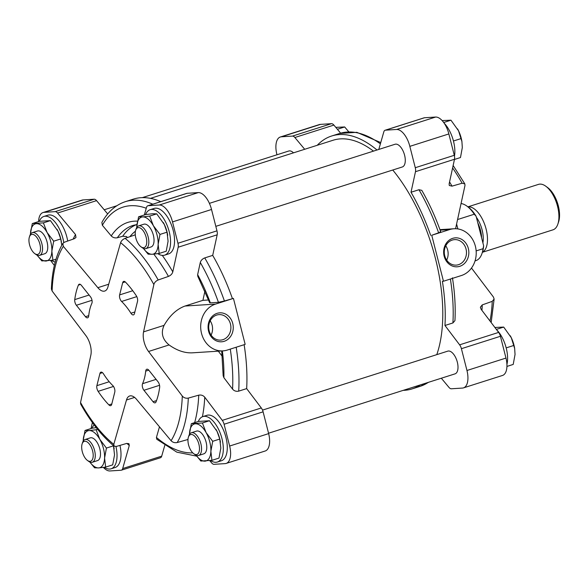 <?xml version="1.0" encoding="UTF-8"?>
<svg xmlns="http://www.w3.org/2000/svg" width="588" height="588" viewBox="0 0 588 588"><rect width="100%" height="100%" fill="white"/><g stroke="black" fill="none" stroke-linecap="round" stroke-linejoin="round"><path stroke-width="0.88" d="M159.194 253.45L166.25 251.208L168.08 241.234L167.029 232.179L164.324 224.484L156.731 213.856L152.63 213.745L145.648 214.561L138.592 216.803L142.693 216.913L149.675 216.097L153.38 225.719L159.973 234.421L158.143 244.395L159.194 253.45L152.211 254.266L148.117 254.156L143.354 248.371M167.712 235.325A19.382 9.393 -107.7 0 0 167.631 234.855A19.382 9.393 -107.7 0 0 164.346 224.52A19.382 9.393 -107.7 0 0 163.324 222.558M61.777 245.262L60.748 238.941L58.043 231.253L50.443 220.618L39.367 221.323L32.311 223.572L43.387 222.867L47.099 232.488L53.692 241.19L51.862 251.164L52.913 260.219L41.829 260.925L37.073 255.141M61.424 242.087A19.382 9.393 -107.7 0 0 61.35 241.617A19.382 9.393 -107.7 0 0 58.058 231.29A19.382 9.393 -107.7 0 0 57.036 229.32M105.649 467.1L112.698 464.858L114.535 454.884L113.477 445.829L106.421 448.071L104.591 458.045L105.649 467.1L98.666 467.916L94.565 467.805L89.802 462.021M114.16 448.975A19.382 9.393 -107.7 0 0 114.079 448.504A19.382 9.393 -107.7 0 0 113.484 445.66M96.27 427.652L92.103 428.211L85.047 430.453L89.141 430.563L96.123 429.747L99.828 439.368L106.421 448.071M211.93 460.338L218.986 458.089L220.816 448.115L219.765 439.06L217.06 431.371L209.46 420.736L198.384 421.442L191.328 423.691L202.404 422.985L206.116 432.606L212.709 441.309L210.879 451.283L211.93 460.338L200.846 461.043L196.091 455.252M220.441 442.205A19.382 9.393 -107.7 0 0 220.368 441.735A19.382 9.393 -107.7 0 0 217.075 431.408A19.382 9.393 -107.7 0 0 216.053 429.438M233.436 298.395L215.546 304.092L185.029 306.032C176.753 309.053 169.77 315.491 164.089 325.348C160.686 332.808 162.347 339.342 169.079 344.943C176.885 350.499 184.573 353.131 192.151 352.844L222.918 350.882A23.851 20.712 86.4 0 0 227.262 350.066L245.159 344.37L233.436 298.395L224.418 300.997A132.69 64.327 -107.7 0 0 204.749 257.911C202.404 258.874 200.912 260.396 200.287 262.476L197.634 274.669L197.774 276.257L209.703 302.761L210.335 302.842A112.183 54.39 -107.7 0 0 197.634 274.669M144.332 214.98L146.508 207.395A5.961 2.889 72.3 0 1 147.779 205.785A5.961 2.889 72.3 0 1 148.125 205.719L159.319 205.006A17.89 8.673 72.3 0 1 172.512 221.911L177.951 243.263A5.961 2.889 72.3 0 1 178.157 247.232L172.798 271.869C172.203 273.898 170.755 275.404 168.462 276.404L158.194 279.976C155.901 280.976 154.453 282.49 153.858 284.519L143.553 331.882A14.906 7.225 72.3 0 0 148.551 351.484L182.287 396.04C183.86 397.848 185.867 398.532 188.307 398.098L198.737 395.158C201.169 394.717 203.169 395.401 204.742 397.194L222.293 420.376A5.961 2.889 72.3 0 1 224.087 424.249L229.643 446.035A17.89 8.673 72.3 0 1 226.152 463.425A17.89 8.673 72.3 0 1 225.013 463.623L214.039 464.322A5.961 2.889 72.3 0 1 211.636 462.91L209.74 460.647M221.72 350.962L223.161 375.659L223.888 377.672L232.576 389.146C234.2 390.983 236.244 391.652 238.706 391.138L246.659 388.609L261.307 407.962A5.961 2.889 72.3 0 1 263.101 411.828L268.657 433.613A17.89 8.673 72.3 0 1 265.173 451.011L226.152 463.425M218.324 351.176L222.345 356.49M232.37 298.461A132.69 64.327 -107.7 0 0 212.702 255.383L204.749 257.911M246.659 388.609A132.69 64.327 -107.7 0 0 244.13 344.693M210.335 302.842L218.435 302.32L224.418 300.997M127.398 237.552L126.552 236.545L122.694 236.251L117.343 237.765C114.888 238.214 112.852 237.596 111.242 235.913L102.349 225.263L101.878 222.426C107.78 211.842 115.623 204.918 125.406 201.655A132.69 64.327 -107.7 0 1 152.799 204.19M452.444 277.823C454.833 292.934 455.663 307.201 454.943 320.629L452.914 322.952L444.962 325.48L459.618 344.833A5.961 2.889 72.3 0 1 461.411 348.699L466.96 370.491A17.89 8.673 72.3 0 1 463.476 387.882A17.89 8.673 72.3 0 1 462.33 388.08L451.363 388.778A5.961 2.889 72.3 0 1 448.953 387.367L441.323 378.224M490.01 321.026A122.4 59.344 -107.7 0 0 492.237 301.35L482.263 304.9L480.374 307.201L481.08 309.229L498.631 332.411L459.618 344.833M492.237 301.35L494.126 299.035L493.413 297.006L471.488 268.047M378.797 149.425L383.824 131.844A5.961 2.889 72.3 0 1 385.103 130.242A5.961 2.889 72.3 0 1 385.449 130.176L396.635 129.463A17.89 8.673 72.3 0 1 409.836 146.361L448.85 133.939L454.289 155.298A5.961 2.889 -107.7 0 1 454.495 159.267L449.136 183.904L449.291 185.485L451.996 186.146L462.124 183.228L464.829 183.897L464.983 185.477L455.575 228.725M409.836 146.361L415.275 167.712A5.961 2.889 72.3 0 1 415.481 171.689L411.005 192.254L418.957 189.726L421.787 190.336C429.159 203.139 435.473 216.979 440.728 231.841M431.746 235.266L443.462 281.24L461.352 275.544A23.851 20.712 86.4 0 0 475.89 248.717A23.851 20.712 86.4 0 0 453.98 228.754A23.851 20.712 86.4 0 0 449.636 229.57L431.746 235.266L438.626 232.804C440.757 232.091 441.25 231.738 440.103 231.76M444.962 325.48A132.69 64.327 -107.7 0 0 442.389 281.314L443.462 281.24M430.673 235.34A132.69 64.327 -107.7 0 0 411.005 192.254M164.765 445.417L161.7 456.156A5.961 2.889 72.3 0 1 160.421 457.758L121.407 470.18A5.961 2.889 72.3 0 1 121.062 470.246L109.868 470.959A17.89 8.673 72.3 0 1 103.385 467.416M159.473 426.815L156.43 437.443L156.783 439.251L176.87 452.172L196.73 456.148M188.042 438.824A122.833 59.55 -107.7 0 1 187.601 439.581L177.164 442.543C174.717 442.999 172.696 442.397 171.086 440.721L136.548 399.362A14.906 7.225 72.3 0 0 129.669 395.981A14.906 7.225 72.3 0 0 126.479 400.002L113.793 444.366L114.168 446.219C101.893 436.046 90.728 422.008 80.688 404.103L80.541 402.523L90.839 355.152A14.906 7.225 72.3 0 0 85.848 335.557L52.112 290.994L51.391 288.965C52.119 270.311 55.941 255.119 62.857 243.388M126.876 443.396A127.302 61.718 -107.7 0 0 129.279 445.491L128.919 443.661L126.589 443.462L116.475 446.41L114.168 446.219M129.279 445.491L122.679 468.57A5.961 2.889 72.3 0 1 121.407 470.18M185.029 306.032L202.919 300.336L204.947 291.009M147.779 205.785L186.793 193.364A5.961 2.889 72.3 0 1 187.138 193.305L198.332 192.592A17.89 8.673 72.3 0 1 211.526 209.49L216.972 230.841A5.961 2.889 72.3 0 1 217.178 234.81L212.702 255.383M38.587 221.573A17.89 8.673 72.3 0 1 43.034 212.54A17.89 8.673 72.3 0 1 44.173 212.341L55.147 211.643A5.961 2.889 72.3 0 1 57.55 213.054L75.521 234.568L75.97 237.471L74.389 238.677L64.43 242.205L62.865 243.388L63.313 246.321L97.851 287.679A14.906 7.225 72.3 0 0 104.723 291.053A14.906 7.225 72.3 0 0 107.913 287.032L120.606 242.668C121.297 240.771 122.804 239.323 125.112 238.338L135.402 234.788M43.034 212.54L82.048 200.118A17.89 8.673 72.3 0 1 83.187 199.92L94.161 199.222A5.961 2.889 72.3 0 1 96.564 200.633L107.677 213.944M54.353 265.445L50.642 260.535M91.067 428.534L92.382 422.507M153.02 401.707L143.935 390.278A4.476 2.168 72.3 0 1 142.553 383.685A52.178 25.299 72.3 0 0 145.699 371.124A4.476 2.168 72.3 0 1 146.787 369.227A4.476 2.168 72.3 0 1 148.933 370.344L158.01 381.774A4.476 2.168 72.3 0 1 159.649 387.433A78.27 37.948 72.3 0 1 156.026 401.898A4.476 2.168 72.3 0 1 155.166 402.824A4.476 2.168 72.3 0 1 153.02 401.707L156.526 400.59M96.873 385.669L99.938 373.461A4.476 2.168 72.3 0 1 100.923 372.153A4.476 2.168 72.3 0 1 103.459 373.814A52.178 25.299 72.3 0 0 112.808 385.581A4.476 2.168 72.3 0 1 114.77 392.137L111.713 404.338A4.476 2.168 72.3 0 1 110.728 405.654A4.476 2.168 72.3 0 1 108.898 404.897A78.27 37.948 72.3 0 1 98.13 391.343A4.476 2.168 72.3 0 1 96.873 385.669L109.221 381.737M85.466 316.697L76.381 305.268A4.476 2.168 72.3 0 1 74.742 299.608A78.27 37.948 72.3 0 1 78.373 285.143A4.476 2.168 72.3 0 1 79.233 284.217A4.476 2.168 72.3 0 1 81.379 285.334L90.464 296.764A4.476 2.168 72.3 0 1 91.846 303.349A52.178 25.299 72.3 0 0 88.7 315.918A4.476 2.168 72.3 0 1 87.612 317.807A4.476 2.168 72.3 0 1 85.466 316.697L88.722 315.66M121.591 301.46A52.178 25.299 72.3 0 1 130.94 313.228A4.476 2.168 72.3 0 0 133.476 314.889A4.476 2.168 72.3 0 0 134.461 313.573L137.518 301.372A4.476 2.168 72.3 0 0 136.269 295.69A78.27 37.948 72.3 0 0 125.501 282.144A4.476 2.168 72.3 0 0 123.671 281.387A4.476 2.168 72.3 0 0 122.686 282.703L119.621 294.904A4.476 2.168 72.3 0 0 121.591 301.46L136.791 296.624M276.97 154.776L276.867 154.387A17.89 8.673 72.3 0 1 280.351 136.989A17.89 8.673 72.3 0 1 281.498 136.791L320.511 124.377L331.478 123.678A5.961 2.889 -107.7 0 1 333.888 125.09L340.628 133.167M281.498 136.791L292.464 136.093A5.961 2.889 72.3 0 1 294.875 137.511L304.702 149.278M208.644 299.976L202.919 300.336M160.752 201.655A132.69 64.327 -107.7 0 0 133.358 199.126L125.406 201.655M436.788 354.637A128.213 62.159 -107.7 0 0 392.755 170.02M373.476 151.123A128.213 62.159 -107.7 0 0 333.021 140.26L150.499 198.362M142.311 197.641L288.789 151.013A11.929 5.784 72.3 0 1 293.493 152.843M209.409 203.352L395.07 144.251A11.929 5.784 72.3 0 1 404.595 155.239A11.929 5.784 72.3 0 1 402.31 166.977L215.825 226.343M262.527 410.108L447.806 351.132A11.929 5.784 72.3 0 1 457.324 362.12A11.929 5.784 72.3 0 1 455.038 373.858L268.554 433.224M403.214 390.358A132.69 64.327 -107.7 0 0 412.166 388.874A132.69 64.327 -107.7 0 0 420.324 384.912M377.004 149.999A132.69 64.327 -107.7 0 0 331.669 135.997A132.69 64.327 -107.7 0 0 317.241 145.287M463.476 387.882L502.49 375.46A17.89 8.673 -107.7 0 0 505.974 358.07L466.96 370.491M498.631 332.411A5.961 2.889 -107.7 0 1 500.425 336.285L505.974 358.07M448.85 133.939A17.89 8.673 -107.7 0 0 435.657 117.041L396.635 129.463M385.103 130.242L424.117 117.821A5.961 2.889 -107.7 0 1 424.462 117.754L435.657 117.041M320.511 124.377A17.89 8.673 -107.7 0 0 319.365 124.575L280.351 136.989M229.643 446.035L268.657 433.613M172.512 221.911L211.526 209.49M159.319 205.006L198.332 192.592M44.173 212.341L83.187 199.92M119.952 445.395A23.851 11.562 72.3 0 1 115.057 467.541L111.081 468.805A23.851 11.562 -107.7 0 0 115.946 446.535M63.769 242.513A23.851 11.562 -107.7 0 0 43.872 216.458L47.848 215.193A23.851 11.562 72.3 0 1 66.892 237.17A23.851 11.562 72.3 0 1 67.708 241.043M150.153 209.696L154.129 208.431A23.851 11.562 72.3 0 1 173.181 230.408A23.851 11.562 72.3 0 1 168.602 253.891L164.625 255.155A23.851 11.562 -107.7 0 0 168.411 228.916A23.851 11.562 -107.7 0 0 150.153 209.696A23.851 11.562 -107.7 0 0 145.581 214.583M202.889 416.576L206.866 415.312A23.851 11.562 72.3 0 1 225.91 437.288A23.851 11.562 72.3 0 1 221.338 460.772L217.362 462.036A23.851 11.562 -107.7 0 0 221.147 435.796A23.851 11.562 -107.7 0 0 202.889 416.576A23.851 11.562 -107.7 0 0 198.31 421.464M444.153 256.17A14.502 12.591 86.4 0 0 465.373 262.505A14.502 12.591 86.4 0 0 459.199 238.294A14.502 12.591 86.4 0 0 444.153 256.17M215.546 304.092A23.851 20.712 86.4 0 0 201.015 330.919A23.851 20.712 86.4 0 0 222.918 350.882M208.571 331.162A14.502 12.591 86.4 0 0 229.79 337.497A14.502 12.591 86.4 0 0 223.616 313.286A14.502 12.591 86.4 0 0 208.571 331.162M446.674 260.102A12.774 11.091 86.4 0 0 445.763 245.821M444.741 255.765A12.774 11.091 86.4 0 0 456.192 265.122A12.774 11.091 86.4 0 0 466.453 251.671A12.774 11.091 86.4 0 0 454.575 239.632A12.774 11.091 86.4 0 0 444.741 255.765M211.092 335.094A12.774 11.091 86.4 0 0 210.181 320.813M209.159 330.757A12.774 11.091 86.4 0 0 220.61 340.114A12.774 11.091 86.4 0 0 230.871 326.663A12.774 11.091 86.4 0 0 218.993 314.624A12.774 11.091 86.4 0 0 209.159 330.757M506.93 364.45A23.851 11.562 -107.7 0 0 496.684 329.839M496.639 329.324L503.688 327.075L494.883 327.465M506.937 366.427L513.214 364.428L515.044 354.454L514.654 348.449L511.288 337.71L503.688 327.075M506.937 347.648L513.993 345.399M514.669 348.544A19.382 9.393 -107.7 0 0 514.596 348.074A19.382 9.393 -107.7 0 0 511.31 337.747A19.382 9.393 -107.7 0 0 510.281 335.777M454.48 156.188A23.851 11.562 -107.7 0 0 444.19 123.201M339.938 132.329A23.851 11.562 -107.7 0 0 338.379 130.47M337.615 129.206L344.671 126.957L335.777 127.353M348.794 131.852L344.671 126.957M443.903 122.436L450.959 120.195L442.139 120.584M454.45 159.466L460.477 157.547L462.308 147.573L461.918 141.561L458.552 130.823L450.959 120.195M454.201 140.76L461.257 138.518M461.94 141.664A19.382 9.393 -107.7 0 0 461.859 141.194A19.382 9.393 -107.7 0 0 458.574 130.859A19.382 9.393 -107.7 0 0 457.552 128.897M210.555 460.536A23.851 11.562 -107.7 0 0 217.362 462.036M157.819 253.649A23.851 11.562 -107.7 0 0 164.625 255.155M51.538 260.418A23.851 11.562 -107.7 0 0 55.198 262.042M43.872 216.458A23.851 11.562 -107.7 0 0 39.293 221.345M104.274 467.298A23.851 11.562 -107.7 0 0 111.081 468.805M94.139 424.889A23.851 11.562 -107.7 0 0 92.029 428.233M209.46 420.736L202.404 422.985M219.765 439.06L212.709 441.309M196.135 455.274A19.382 9.393 -107.7 0 0 204.947 461.146A19.382 9.393 -107.7 0 0 210.879 451.283A19.382 9.393 -107.7 0 0 206.116 432.606A19.382 9.393 -107.7 0 0 195.422 423.794A19.382 9.393 -107.7 0 0 189.498 433.665L191.328 423.691M188.557 444.859A10.437 5.057 -107.7 0 0 193.687 453.657A10.437 5.057 -107.7 0 0 199.435 449.923A10.437 5.057 -107.7 0 0 195.267 436.818A10.437 5.057 -107.7 0 0 188.417 437.105A10.437 5.057 -107.7 0 0 188.557 444.859M193.687 453.657L194.922 454.561A11.929 5.784 -107.7 0 0 198.582 455.494A11.929 5.784 -107.7 0 0 200.479 442.382A11.929 5.784 -107.7 0 0 191.35 432.768A11.929 5.784 -107.7 0 0 188.902 435.642L188.417 437.105M191.35 432.768L196.568 431.107A11.929 5.784 72.3 0 1 206.094 442.095A11.929 5.784 72.3 0 1 203.801 453.833L198.582 455.494M189.498 433.665A19.382 9.393 -107.7 0 0 189.476 434.37M97.571 429.284L96.123 429.747M89.846 462.043A19.382 9.393 -107.7 0 0 98.666 467.916A19.382 9.393 -107.7 0 0 104.591 458.045A19.382 9.393 -107.7 0 0 99.828 439.368A19.382 9.393 -107.7 0 0 89.141 430.563A19.382 9.393 -107.7 0 0 83.209 440.427L85.047 430.453M50.443 220.618L43.387 222.867M60.748 238.941L53.692 241.19M56 259.234L52.913 260.219M37.117 255.155A19.382 9.393 -107.7 0 0 45.93 261.028A19.382 9.393 -107.7 0 0 51.862 251.164A19.382 9.393 -107.7 0 0 47.099 232.488A19.382 9.393 -107.7 0 0 36.405 223.675A19.382 9.393 -107.7 0 0 30.48 233.546L32.311 223.572M156.731 213.856L149.675 216.097M167.029 232.179L159.973 234.421M143.398 248.393A19.382 9.393 -107.7 0 0 152.211 254.266A19.382 9.393 -107.7 0 0 158.143 244.395A19.382 9.393 -107.7 0 0 153.38 225.719A19.382 9.393 -107.7 0 0 142.693 216.913A19.382 9.393 -107.7 0 0 136.761 226.777L138.592 216.803M82.276 451.621A10.437 5.057 -107.7 0 0 87.406 460.419A10.437 5.057 -107.7 0 0 93.154 456.692A10.437 5.057 -107.7 0 0 88.979 443.587A10.437 5.057 -107.7 0 0 82.136 443.866A10.437 5.057 -107.7 0 0 82.276 451.621M87.406 460.419L88.641 461.33A11.929 5.784 -107.7 0 0 92.301 462.264A11.929 5.784 -107.7 0 0 94.19 449.144A11.929 5.784 -107.7 0 0 85.069 439.53A11.929 5.784 -107.7 0 0 82.621 442.411L82.136 443.866M85.069 439.53L90.287 437.869A11.929 5.784 72.3 0 1 99.806 448.865A11.929 5.784 72.3 0 1 97.52 460.602L92.301 462.264M83.209 440.427A19.382 9.393 -107.7 0 0 83.195 441.132M29.54 244.74A10.437 5.057 -107.7 0 0 34.67 253.538A10.437 5.057 -107.7 0 0 40.418 249.812A10.437 5.057 -107.7 0 0 36.25 236.699A10.437 5.057 -107.7 0 0 29.4 236.986A10.437 5.057 -107.7 0 0 29.54 244.74M34.67 253.538L35.905 254.45A11.929 5.784 -107.7 0 0 39.565 255.383A11.929 5.784 -107.7 0 0 41.461 242.263A11.929 5.784 -107.7 0 0 32.333 232.65A11.929 5.784 -107.7 0 0 29.885 235.531L29.4 236.986M32.333 232.65L37.551 230.988A11.929 5.784 72.3 0 1 47.069 241.977A11.929 5.784 72.3 0 1 44.784 253.722L39.565 255.383M30.48 233.546A19.382 9.393 -107.7 0 0 30.458 234.252M135.821 237.971A10.437 5.057 -107.7 0 0 140.951 246.769A10.437 5.057 -107.7 0 0 146.706 243.042A10.437 5.057 -107.7 0 0 142.531 229.937A10.437 5.057 -107.7 0 0 135.681 230.217A10.437 5.057 -107.7 0 0 135.821 237.971M140.951 246.769L142.193 247.68A11.929 5.784 -107.7 0 0 145.853 248.614A11.929 5.784 -107.7 0 0 147.742 235.494A11.929 5.784 -107.7 0 0 138.614 225.888A11.929 5.784 -107.7 0 0 136.166 228.761L135.681 230.217M138.614 225.888L143.832 224.219A11.929 5.784 72.3 0 1 153.358 235.215A11.929 5.784 72.3 0 1 151.072 246.953L145.853 248.614M136.761 226.777A19.382 9.393 -107.7 0 0 136.739 227.482M475.038 260.903L475.89 260.631A29.819 14.457 -107.7 0 0 482.006 253.435L482.491 251.98A28.327 13.73 -107.7 0 0 483.645 245.791L476.14 216.347A28.327 13.73 -107.7 0 0 468.188 207.049L466.953 206.138A29.819 14.457 -107.7 0 0 461.058 203.536M476.14 216.347L474.259 214.23A29.819 14.457 -107.7 0 0 466.953 206.138M482.006 253.435A29.819 14.457 -107.7 0 0 483.049 248.709L476.14 250.907M474.259 214.23L457.574 219.537M483.049 248.709L483.645 245.791M482.38 252.303L552.977 229.834A23.851 11.562 -107.7 0 0 557.872 224.079L558.6 221.889A21.616 10.481 -107.7 0 0 547.685 187.601L545.826 186.242A23.851 11.562 -107.7 0 0 538.505 184.375L467.908 206.844M557.872 224.079A23.851 11.562 -107.7 0 0 545.826 186.242M482.417 252.208A23.851 11.562 -107.7 0 0 485.32 226.336A23.851 11.562 -107.7 0 0 467.989 206.903M148.551 351.484L169.079 344.943M222.293 420.376L261.307 407.962M143.553 331.882L164.089 325.348M238.706 391.138A132.69 64.327 -107.7 0 0 236.178 347.229M218.435 302.32A128.213 62.159 -107.7 0 0 200.287 262.476M232.576 389.146A128.213 62.159 -107.7 0 0 230.283 349.103M223.888 377.672A112.183 54.39 -107.7 0 0 222.345 350.918M135.431 231.187A103.025 49.951 -107.7 0 0 129.882 236.692M136.423 224.66A107.494 52.112 -107.7 0 0 122.694 236.251M454.495 159.267L415.481 171.689M452.914 322.952A132.69 64.327 -107.7 0 0 450.386 279.035M438.626 232.804A132.69 64.327 -107.7 0 0 418.957 189.726M126.479 400.002L134.593 397.422M122.679 468.57L161.7 456.156M178.157 247.232L217.178 234.81M57.55 213.054L96.564 200.633M97.851 287.679L108.721 284.217M159.554 385.302L143.935 390.278M148.771 370.146L145.699 371.124M156.107 379.37L142.553 383.685M102.488 372.652L99.938 373.461M92 300.292L76.381 305.268M134.865 311.978L130.94 313.228M125.237 281.895L122.686 282.703M132.763 290.722L119.621 294.904M333.888 125.09L294.875 137.511M171.086 440.721A117.931 57.176 -107.7 0 0 182.287 396.04M153.858 284.519A117.931 57.176 -107.7 0 0 120.606 242.668M63.313 246.321A117.931 57.176 -107.7 0 0 52.112 290.994M80.541 402.523A117.931 57.176 -107.7 0 0 113.793 444.366M500.425 336.285L461.411 348.699M454.289 155.298L415.275 167.712M424.462 117.754L385.449 130.176M331.478 123.678L292.464 136.093M462.124 183.228A122.4 59.344 -107.7 0 0 452.606 167.97M451.996 186.146A122.833 59.55 -107.7 0 0 449.563 181.942M481.94 310.361A122.833 59.55 -107.7 0 0 482.263 304.9M224.087 424.249L263.101 411.828M177.951 243.263L216.972 230.841M148.125 205.719L187.138 193.305M55.147 211.643L94.161 199.222M158.194 279.976A122.4 59.344 -107.7 0 0 125.112 238.338M177.164 442.543A122.4 59.344 -107.7 0 0 188.307 398.098M168.462 276.404A122.833 59.55 -107.7 0 0 153.791 254.134M194.65 422.632A122.833 59.55 -107.7 0 0 198.737 395.158M75.521 234.568A127.302 61.718 -107.7 0 0 73.147 239.118M172.798 271.869A127.302 61.718 -107.7 0 0 162.303 255.398M202.419 416.752A127.302 61.718 -107.7 0 0 204.742 397.194M111.801 403.971L108.898 404.897M113.513 386.448L98.13 391.343M89.097 295.044L74.742 299.608M80.475 284.474L78.373 285.143M428.733 382.237L420.111 386.345A132.69 64.327 -107.7 0 0 428.277 382.384M380.385 143.884A132.69 64.327 -107.7 0 0 339.621 133.469L331.669 135.997M156.43 437.443A128.213 62.159 -107.7 0 0 192.776 452.87M146.258 208.248A128.213 62.159 -107.7 0 0 102.349 225.263M137.489 221.147A112.183 54.39 -107.7 0 0 111.242 235.913M136.93 224.587L133.821 225.211A107.714 52.222 -107.7 0 0 117.343 237.765M449.636 229.57L440.133 230.18M482.895 242.844A20.146 9.768 -107.7 0 0 476.376 217.266M481.609 237.795A19.382 9.393 -107.7 0 0 477.816 222.933M457.854 228.923L456.604 224.013M167.631 234.855L167.698 235.222M61.35 241.617L61.409 241.991M114.079 448.504L114.146 448.872M220.368 441.735L220.426 442.11M464.836 183.897L453.142 165.493M491.164 322.555L494.126 299.035M380.752 142.583L356.82 132.322L339.621 133.469M420.111 386.345L412.166 388.874M453.98 228.754L439.942 229.651M116.791 205.763L104.201 209.776M514.596 348.074L514.654 348.449M461.859 141.194L461.925 141.561"/></g></svg>
